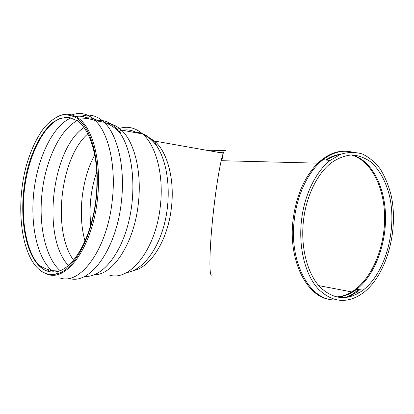 <?xml version="1.0" encoding="UTF-8"?>
<svg xmlns="http://www.w3.org/2000/svg" width="414" height="414" viewBox="0 0 414 414"><rect width="100%" height="100%" fill="white"/><g stroke="black" fill="none" stroke-linecap="round" stroke-linejoin="round"><path stroke-width="0.62" d="M301.423 221.05C298.442 248.276 305.475 275.222 318.444 289.184C332.742 302.851 347.744 304.021 363.445 292.698C386.826 274.741 399.008 229.786 390.987 194.709C388.415 184.975 384.797 176.348 380.14 168.829C374.949 162.138 369.024 157.191 362.369 153.987C355.409 151.928 348.236 151.995 340.851 154.189L330.087 160.477C315.608 171.779 304.124 195.46 301.423 221.05M213.412 211.694C209.106 250.216 208.92 279.631 212.087 274.611C208.92 279.631 209.106 250.216 213.412 211.694C216.356 184.758 220.558 160.451 223.249 153.216C224.31 150.287 225.144 149.428 225.744 150.644C224.755 148.678 223.239 152.031 221.2 160.694C218.488 172.783 215.896 189.783 213.412 211.694M303.4 221.278C300.533 247.468 307.302 273.4 319.799 286.835C333.58 299.99 348.045 301.066 363.192 290.064C385.579 272.733 397.238 229.532 389.507 195.863C385.957 181.746 379.659 170.025 371.234 162.309C365.277 157.951 358.845 155.483 351.936 154.914C344.898 155.519 337.964 158.179 331.128 162.893C317.124 173.725 306.008 196.578 303.4 221.278M223.405 152.787L219.28 152.512M223.105 155.483L221.604 160.704M224.523 150.53L206.131 150.184M96.007 198.384C92.099 236.203 74.23 268.086 57.52 271.496C49.934 273.219 43.237 270.72 37.426 264.003C22.071 245.942 18.511 202.756 27.955 167.359C33.493 147.358 42.538 130.757 53.199 122.239C58.633 118.709 64.103 117.126 69.609 117.483L77.506 120.955C84.29 125.928 89.507 135.031 93.166 148.269C96.995 163.044 97.942 179.748 96.007 198.384M96.296 198.404C92.244 237.61 73.723 270.58 56.49 273.996C48.723 275.714 41.866 273.142 35.92 266.28C20.053 247.619 16.394 203.01 26.118 166.428C30.553 150.701 36.582 137.758 44.2 127.595C49.426 121.711 54.891 117.628 60.604 115.34C66.354 114.217 71.917 115.247 77.289 118.435C84.233 123.558 89.59 132.915 93.352 146.499C97.321 161.786 98.304 179.086 96.296 198.404M335.278 299.912C310.376 301.045 288.951 263.081 294.225 220.279C296.931 194.668 308.508 170.972 323.122 159.675C332.721 152.357 342.331 149.816 351.952 152.047M359.797 289.743L356.961 292.061L348.319 297.169M345.793 297.562L351.848 294.592L358.612 289.629M351.144 152.057C339.853 149.351 328.763 153.051 317.864 163.163C304.461 176.69 296.181 195.682 293.029 220.155C288.077 260.685 307.09 297.588 330.662 299.493M325.751 159.98C330.703 156.72 335.728 154.789 340.82 154.199M351.201 154.924C371.167 160.27 384.715 187.739 384.632 218.281C384.601 248.845 371.182 279.999 351.745 291.917C346.663 294.996 341.431 296.672 336.054 296.931M336.696 297.086C343.599 296.791 350.203 294.24 356.506 289.427C374.649 275.445 386.329 244.539 385.506 215.083C384.709 185.648 371.208 159.882 351.859 154.914M340.013 154.525C335.495 155.328 331.05 157.18 326.672 160.083M90.764 225.061C88.87 206.902 90.868 189.188 96.762 171.908M84.994 241.067C77.604 214.99 81.687 178.791 94.708 155.017M118.507 131.264L121.685 130.358M122.28 130.244C127.383 129.308 132.325 130.208 137.101 132.941M73.557 260.137C52.004 230.996 60.299 157.48 87.809 133.877M116.391 129.365L120.293 132.397M68.382 265.452C41.597 237.486 51.605 148.838 83.949 127.543M60.118 270.647C44.997 257.353 38.212 223.731 42.28 190.911C46.332 158.096 61.065 127.755 78.919 119.734M83.794 118.192C89.026 117.157 94.066 118.187 98.92 121.276M53.763 272.065L51.978 270.689C36.717 257.586 29.896 223.265 34.083 189.788C38.243 156.306 53.23 125.421 71.172 117.835M74.582 116.732C79.488 115.568 84.249 116.267 88.86 118.839M44.174 269.69L38.207 264.463C25.166 249.119 20.302 215.534 25.202 183.842C30.093 152.176 44.608 124.045 61.293 118.016M60.579 115.346C66.747 113.213 72.667 114.145 78.339 118.145C92.793 127.905 101.777 162.169 97.523 198.539C92.684 246.485 66.845 281.939 47.667 274.322L42.885 272.133M49.887 271.801L47.703 269.467M71.099 115.294C79.69 111.677 87.778 113.446 95.365 120.614C108.634 133.189 116.236 166.061 112.277 200.195C107.309 249.585 80.011 285.877 59.74 277.856M57.758 271.434L57.256 270.916M81.191 116.298C89.336 113.56 96.995 115.547 104.168 122.254L104.173 122.254C117.612 134.783 125.364 167.396 121.437 201.23C116.567 249.663 89.538 285.572 69.066 278.348M97.507 120.422C105.503 119.729 112.727 123.563 119.175 131.916C132.516 149.407 137.065 188.375 128.625 222.168C120.267 256.028 101.109 277.897 84.715 276.345M107.076 123.46C112.147 123.755 116.919 125.965 121.39 130.079C134.421 141.748 141.997 171.955 138.369 203.176C134.338 242.94 113.058 275.051 94.268 274.839M116.655 129.535C125.794 125.478 134.467 126.953 142.67 133.95C156.062 145.5 163.934 175.127 160.384 205.665C156.031 249.523 129.623 282.022 109.203 275.025M135.864 132.263C144.181 132.713 151.421 137.738 157.594 147.343C168.379 164.56 171.489 196.314 164.436 223.85C157.408 251.417 141.536 270.735 126.57 272.562M146.918 136.361L154.536 141.055C167.251 151.705 174.744 178.951 171.484 206.948C168.146 239.768 150.608 267.48 133.432 270.58M330.087 160.477L323.122 159.675L317.864 163.163L221.2 160.694M359.932 292.351L356.961 292.061M318.697 285.598L351.745 291.917L356.506 289.427L363.192 290.064M154.82 143.57L155.555 143.699M37.426 264.003L38.207 264.463C42.363 267.485 46.953 269.561 51.978 270.689L59.176 270.999M93.166 148.269L93.352 146.499M57.52 271.496L56.49 273.996M77.289 118.435L78.339 118.145C84.14 117.83 89.817 118.658 95.365 120.614L104.168 122.254C109.876 124.402 114.88 127.621 119.175 131.916L121.39 130.079L142.67 133.95C148.874 137.039 153.848 141.5 157.594 147.343L154.536 141.055L223.249 153.216"/></g></svg>
